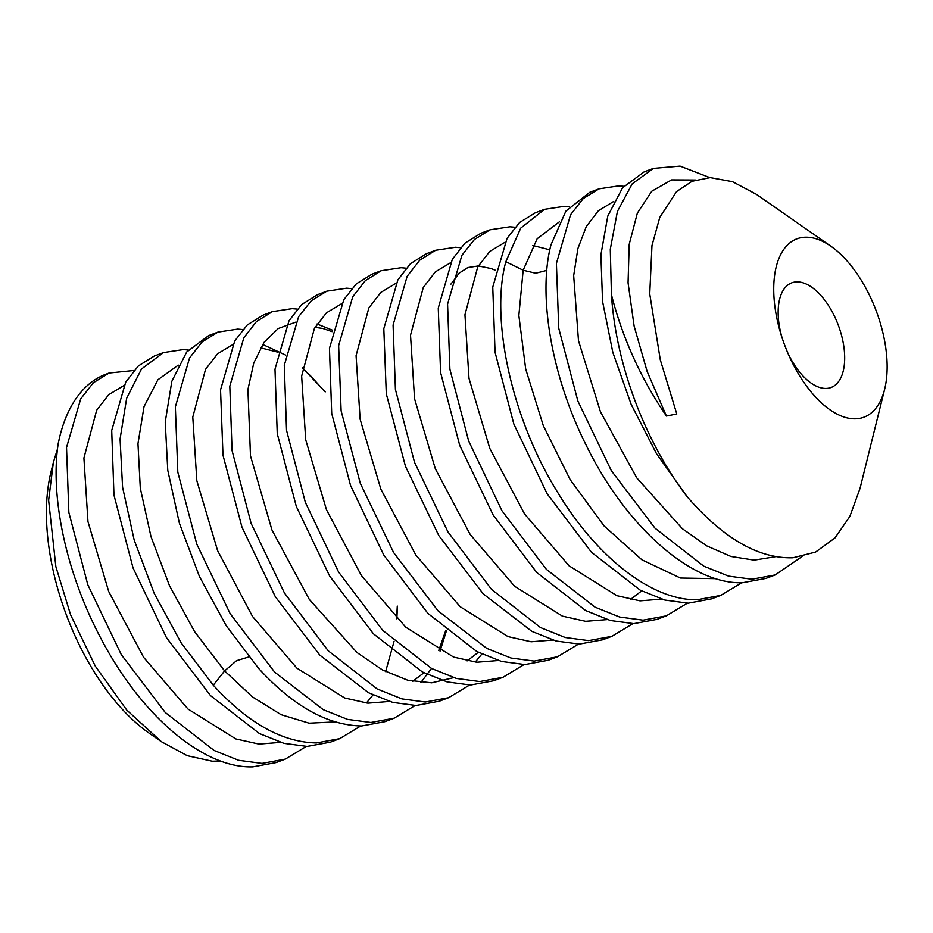 <?xml version="1.0" encoding="UTF-8"?>
<svg xmlns="http://www.w3.org/2000/svg" width="933" height="933" viewBox="0 0 933 933"><rect width="100%" height="100%" fill="white"/><g stroke="black" fill="none" stroke-linecap="round" stroke-linejoin="round"><path stroke-width="1.4" d="M53.391 462.313L50.988 471.958A174.016 89.253 69.4 0 0 149.198 733.186L161.421 741.7L126.748 710.071L95.271 666.092L70.593 614.812L55.852 566.611L48.621 500.298L53.391 462.313L57.496 448.913M220.794 761.048L212.176 761.2L187.265 755.683L161.421 741.7M59.829 436.352L58.184 443.723A211.698 108.578 -110.6 0 1 59.829 436.352A211.698 108.578 -110.6 0 1 105.802 374.261L109.091 373.025L93.358 382.752L80.716 398.823L66.523 447.513L68.844 512.427L87.795 584.734L121.267 654.581L165.211 712.462L214.17 750.494L238.615 760.29L262.021 763.404L285.288 759.112L276.04 762.588L252.761 766.879C203.336 768.442 141.688 715.938 101.499 639.537C66.593 574.506 49.915 497.534 58.184 443.723M133.909 370.483L109.091 373.025M163.52 352.569L154.26 356.044L138.352 365.934L125.71 382.145L111.703 430.475L113.966 495.085L133.034 567.917L166.401 637.531L210.555 695.668L259.444 733.56L283.994 743.356L307.19 746.423L330.469 742.132L339.729 738.644L316.45 742.936C282.279 742.295 247.898 723.052 213.284 685.184L181.095 642.767L154.225 593.411L134.177 540.032L122.585 487.248L120.065 439L126.643 398.309L141.489 369.001L163.52 352.569L183.346 349.572L188.349 350.027M217.96 332.101L208.7 335.577L186.67 352.021L171.824 381.329L165.234 422.019L167.765 470.267L179.346 523.051L199.405 576.431L226.276 625.786L258.453 668.203C293.067 706.071 327.46 725.314 361.631 725.956L384.897 721.664L394.158 718.188L370.879 722.469L347.601 719.39L323.25 709.675L274.594 672.075L230.136 613.646L196.805 544.184L177.806 472.168L175.357 406.881L189.539 357.945L202.123 341.921L217.96 332.101L237.787 329.104L242.778 329.559M272.389 311.634L263.129 315.121L247.292 324.941L234.719 340.965L220.538 389.889L222.987 455.187L241.974 527.203L275.305 596.665L319.774 655.094L368.43 692.694L392.781 702.409L416.06 705.488L439.338 701.196L448.598 697.721L425.32 702.013L401.913 698.899L377.154 688.939L328.218 650.779L284.472 593.026L251.129 523.436L232.072 450.581L229.81 386.204L243.828 337.746L256.47 321.535L272.389 311.634L292.216 308.648L297.219 309.091M326.818 291.178L317.57 294.653L301.651 304.555L289.008 320.765L274.99 369.223L277.253 433.6L296.309 506.456L329.652 576.046L373.398 633.787L422.334 671.947L447.094 681.906L470.5 685.032L493.767 680.74L503.027 677.253L479.749 681.545L456.365 678.431L431.641 668.495L382.74 630.405L338.586 572.034L305.336 502.351L286.536 430.311L284.285 365.316L298.607 316.684L311.214 300.799L326.818 291.178L346.656 288.18L351.648 288.635M381.259 270.71L371.999 274.185L356.383 283.807L343.787 299.703L329.466 348.336L331.705 413.331L350.516 485.37L383.766 555.053L427.92 613.424L476.81 651.514L501.546 661.45L524.929 664.564L548.207 660.272L557.467 656.797L534.189 661.089L511.016 658.033L486.781 648.4L438.044 610.847L393.621 552.569L360.266 483.224L341.116 410.812L338.644 345.665L352.697 296.822L365.339 280.6L381.259 270.71L401.085 267.713L406.088 268.168M435.688 250.242L426.428 253.729L410.52 263.619L397.878 279.83L383.813 328.684L386.297 393.831L405.435 466.232L438.802 535.589L483.224 593.855L531.95 631.419L556.185 641.041L579.358 644.097L602.636 639.805L611.896 636.329L588.618 640.621L565.211 637.507L540.464 627.547L491.551 589.411L447.968 531.95L414.532 462.336L395.417 389.458L393.085 325.046L407.126 276.355L419.78 260.144L435.688 250.254L455.526 247.257L460.517 247.7M490.128 229.786L480.868 233.262L464.949 243.163L452.307 259.374L438.265 308.065L440.586 372.477L459.712 445.344L493.137 514.969L536.72 572.43L585.644 610.555L610.392 620.515L633.799 623.641L657.077 619.349L666.325 615.862L643.059 620.153L619.675 617.051L595.067 607.173L546.33 569.305L501.942 510.736L468.669 441.052L449.893 369.258L447.572 304.076L461.893 255.327L474.454 239.454L490.128 229.786L509.954 226.789L514.946 227.244M544.557 209.319L535.297 212.794L519.623 222.474L507.074 238.335L492.752 287.096L495.061 352.277L513.85 424.06L547.123 493.755L591.51 552.324L640.248 590.181L664.856 600.059L688.227 603.173L711.506 598.881L720.766 595.406L697.487 599.697C652.82 600.957 597.108 558.121 557.199 491.621C511.272 417.564 490.257 318.421 505.838 261.672L520.719 228.118L544.557 209.319L564.383 206.321L569.387 206.776M775.195 574.938L751.916 579.23L728.533 576.116L703.809 566.179L654.966 528.148L611.302 470.629L577.865 401.015L558.739 328.206L556.406 263.456L570.564 214.73L583.195 198.636L598.986 188.851L589.738 192.338L565.899 211.126L551.018 244.691C537.711 294.56 551.251 376.139 586.519 445.904C625.903 526.527 691.726 584.863 742.668 582.705L765.935 578.413L775.195 574.938L802.042 556.581M598.986 188.851L618.824 185.865L623.815 186.308M123.867 385.574L108.706 394.694L96.67 410.24L83.912 457.986L87.959 521.605L108.718 591.545L143.612 657.322L187.999 709.045L235.839 738.924L258.989 744.091L280.565 742.376M178.308 365.118L157.875 379.766L144.032 406.613L137.967 443.653L140.288 488.111L150.994 536.662L169.491 585.702L194.577 631.594L224.608 670.909L236.527 660.692L248.796 656.949L236.527 660.692L224.608 670.909L252.493 696.939L281.113 714.678L309.08 723.168L335.005 721.909M306.304 746.423L285.288 759.112M360.744 725.956L339.729 738.644M415.173 705.5L394.158 718.177M469.602 685.032L448.598 697.721M524.043 664.564L503.027 677.253M578.472 644.108L557.456 656.797M632.901 623.641L611.896 636.329M687.329 603.185L666.325 615.862M741.77 582.717L720.766 595.406M884.647 389.236L860.028 488.402L849.823 516.52L834.918 537.991L815.582 552.079L792.992 557.771C758.576 558.82 723.25 538.423 687.038 496.578L656.4 453.52L631.14 404.316L612.829 352.394L602.555 301.394L600.887 254.872L607.78 216.083L622.591 187.755L644.167 171.87L653.427 168.395L632.154 183.906L617.401 211.488L610.287 249.274L611.442 294.676C622.521 338.096 640.843 378.541 666.419 416.036L676.798 413.984L660.284 359.776L649.741 293.942L651.969 245.577L659.783 217.377L676.588 191.568L692.041 181.294L710.211 177.62L732.522 181.678L756.29 194.286L830.883 246.23A95.259 48.866 -110.6 0 1 884.647 389.236A95.259 48.866 -110.6 0 1 854.255 418.824A95.259 48.866 69.4 0 1 788.49 354.528A95.259 48.866 69.4 0 1 781.411 335.693A95.259 48.866 69.4 0 1 806.613 237.204A95.259 48.866 -110.6 0 1 830.883 246.23M687.038 496.578A211.698 108.578 -110.6 0 1 611.442 294.676M709.826 177.632L680.064 166.121L653.427 168.395M505.838 261.672L523.156 270.232L518.853 315.471L525.687 369.001L543.274 425.576L570.168 479.644L604.059 525.909L641.927 559.823L680.402 578.028L716.043 578.67M613.774 201.4L598.391 210.718L586.251 226.649L577.889 248.575L573.678 275.62L578.483 340.685L600.444 411.768L636.749 477.859L682.396 528.743L706.736 545.875L730.959 556.476L754.179 560.138L775.58 556.674M695.377 180.034L671.62 179.906L651.817 191.195L637.344 213.144L629.204 244.353L628.061 282.804L634.125 326.084L647.129 371.451L666.419 416.036M559.334 221.867L537.163 238.743L523.156 270.232L535.682 273.241L546.82 270.395M782.134 337.944A55.887 28.666 -110.6 0 1 791.755 282.839A55.887 28.666 -110.6 0 1 797.447 281.883A55.887 28.666 -110.6 0 1 840.073 330.317A55.887 28.666 -110.6 0 1 831.093 387.475A55.887 28.666 -110.6 0 1 825.402 388.431A55.887 28.666 -110.6 0 1 787.557 352.359M213.284 685.184L224.608 670.909M366.366 703.039L373.002 694.992M385.621 671.632L394.053 641.426M396.852 618.859L397.423 606.147M325.22 391.895L302.502 367.894M285.696 355.111L262.628 344.44M232.737 344.65L217.576 353.77L205.54 369.316L192.781 417.063L196.828 480.682L217.587 550.622L252.481 616.398L296.869 668.121L344.709 698.001L367.87 703.167L389.446 701.441M420.806 682.571L431.512 668.425M440.061 651.164L446.441 630.755M332.416 330.177L317.057 323.973M295.703 322.165L278.279 328.509L264.086 342.294L253.799 362.937L247.921 389.539L250.487 455.84L271.946 529.979L309.324 599.464L357.024 652.552L382.495 669.964L407.721 680.215L431.734 682.816L453.601 677.65M475.235 662.103L481.871 654.068M341.606 303.726L326.445 312.835L314.409 328.381L301.651 376.127L305.697 439.758L326.457 509.698L361.351 575.463L405.738 627.198L453.578 657.077L476.728 662.243L498.304 660.517M396.035 283.259L380.874 292.379L368.838 307.913L356.079 355.66L360.138 419.29L380.886 489.23L415.78 554.995L460.167 606.718L508.007 636.609L531.157 641.776L552.733 640.061M450.476 262.791L435.303 271.911L423.279 287.457L410.52 335.204L414.567 398.823L435.326 468.763L470.22 534.539L514.608 586.262L562.436 616.142L585.597 621.308L607.173 619.594M504.905 242.335L489.743 251.444L477.708 266.99L464.949 314.736L468.996 378.366L489.755 448.306L524.649 514.071L569.037 565.795L616.876 595.686L640.026 600.852L661.602 599.126M478.337 652.307L467.118 660.891M315.004 327.331L322.841 328.463L332.101 331.647M445.834 630.241L438.755 650.488M423.909 672.775L412.678 681.358M260.564 347.799L277.661 352.114M302.444 368.337L310.596 375.859L324.859 391.603M397.26 606.38L396.618 618.626M532.731 245.484L549.829 249.799M641.636 590.916L630.416 599.499M450.919 284.133L459.106 273.171L467.818 267.561L478.419 265.94L490.98 268.517L495.4 270.267"/></g></svg>

